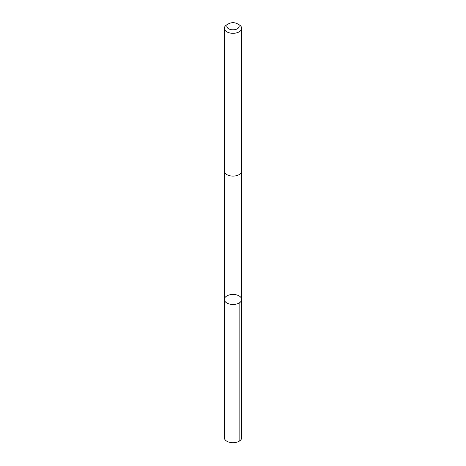 <?xml version="1.0" encoding="UTF-8"?>
<svg xmlns="http://www.w3.org/2000/svg" width="466" height="466" viewBox="0 0 466 466"><rect width="100%" height="100%" fill="white"/><g stroke="black" fill="none" stroke-linecap="round" stroke-linejoin="round"><path stroke-width="0.7" d="M224.396 300.057A8.668 5.004 180 0 1 224.332 299.463A8.668 5.004 180 0 1 233 294.46A8.668 5.004 180 0 1 241.668 299.463A8.668 5.004 180 0 1 233.513 304.461A8.668 5.004 180 0 1 224.396 300.057A8.668 5.004 180 0 1 224.332 299.463L224.332 437.702A8.668 5.004 0 0 0 224.391 438.296A8.668 5.004 0 0 0 233.513 442.7A8.668 5.004 0 0 0 241.668 437.702L241.668 299.463A8.668 5.004 180 0 1 233.513 304.461A8.668 5.004 180 0 1 224.396 300.057M228.643 23.743L226.872 24.768A8.668 5.004 0 0 0 224.332 28.304L224.332 171.092A8.668 5.004 0 0 0 233 176.096A8.668 5.004 0 0 0 241.668 171.092L241.668 28.304A8.668 5.004 0 0 0 241.609 27.715A8.668 5.004 0 0 0 239.128 24.768L237.357 23.743A6.163 3.559 0 0 0 228.643 23.743A6.163 3.559 0 0 0 230.985 29.626A6.163 3.559 0 0 0 239.122 25.84A6.163 3.559 0 0 0 237.357 23.743M224.332 28.304A8.668 5.004 0 0 0 233 33.307A8.668 5.004 0 0 0 241.668 28.304M239.128 303.005L239.128 441.244M224.338 171.243L224.332 299.463M241.662 171.243L241.668 299.463"/></g></svg>
